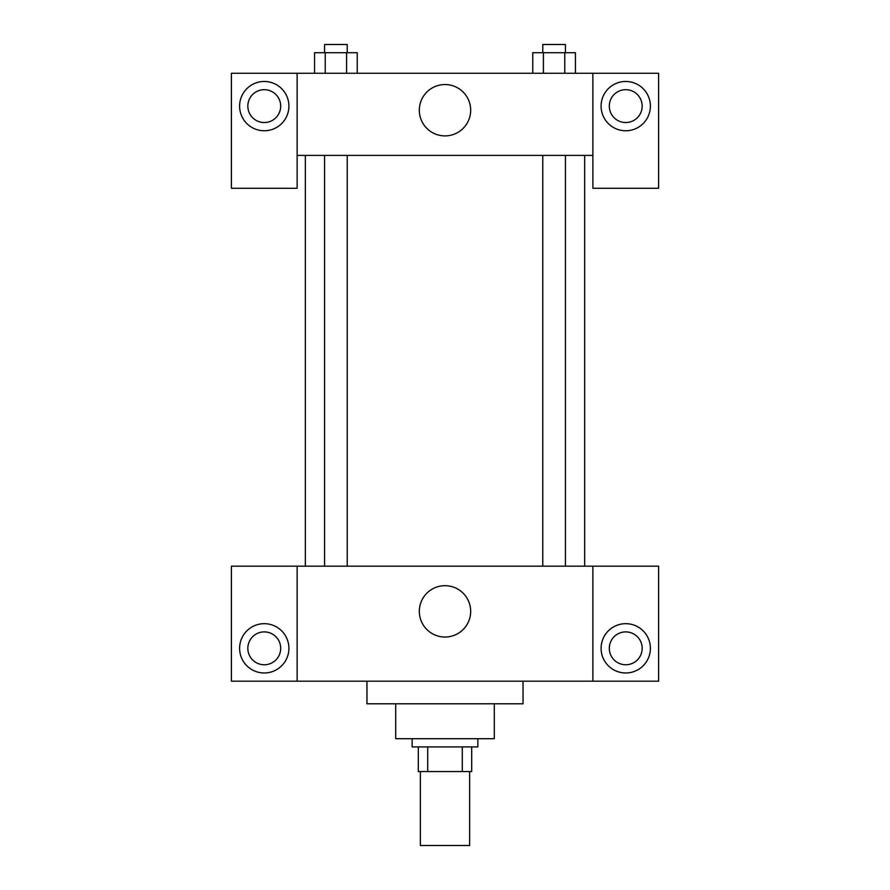 <?xml version="1.0" encoding="UTF-8"?>
<svg xmlns="http://www.w3.org/2000/svg" width="890" height="890" viewBox="0 0 890 890"><rect width="100%" height="100%" fill="white"/><g stroke="black" fill="none" stroke-linecap="round" stroke-linejoin="round"><path stroke-width="1.33" d="M420.358 771.563L420.358 845.5L469.642 845.5L469.642 771.563M462.288 746.91L462.288 771.563L418.3 771.563L418.3 746.91M462.288 771.563L471.7 771.563L471.7 746.91L471.7 771.563M477.863 738.7L477.863 746.91L412.137 746.91L412.137 738.7M427.712 746.91L427.712 771.563M494.295 703.79L494.295 738.7L395.705 738.7L395.705 703.79M523.042 681.195L523.042 703.79L366.958 703.79L366.958 681.195M592.873 566.173L592.873 681.195L658.6 681.195L658.6 566.173L297.127 566.173L297.127 681.195L231.4 681.195L231.4 566.173L297.127 566.173M592.873 681.195L297.127 681.195M419.324 611.363A25.677 25.677 0 0 1 457.838 589.124A25.677 25.677 0 0 1 457.838 633.591A25.677 25.677 0 0 1 419.324 611.363M625.737 672.973A24.642 24.642 0 0 1 604.399 636.005A24.642 24.642 0 0 1 647.086 636.005A24.642 24.642 0 0 1 625.737 672.973M264.263 672.973A24.642 24.642 0 0 1 242.914 636.005A24.642 24.642 0 0 1 285.601 636.005A24.642 24.642 0 0 1 264.263 672.973M609.305 648.332A16.432 16.432 0 0 1 625.737 631.9A16.432 16.432 0 0 1 642.168 648.332A16.432 16.432 0 0 1 625.737 664.763A16.432 16.432 0 0 1 609.305 648.332M247.832 648.332A16.432 16.432 0 0 1 264.263 631.9A16.432 16.432 0 0 1 280.695 648.332A16.432 16.432 0 0 1 264.263 664.763A16.432 16.432 0 0 1 247.832 648.332M584.663 155.405L584.663 566.173M542.767 566.173L542.767 155.405M347.233 155.405L347.233 566.173M592.873 155.405L592.873 188.268L658.6 188.268L658.6 73.258L592.873 73.258L592.873 155.405L297.127 155.405L297.127 188.268L231.4 188.268L231.4 73.258L297.127 73.258L297.127 155.405M280.695 106.11A16.432 16.432 0 0 1 264.263 122.542A16.432 16.432 0 0 1 247.832 106.11A16.432 16.432 0 0 1 264.263 89.69A16.432 16.432 0 0 1 280.695 106.11M264.263 130.763A24.642 24.642 0 0 1 242.914 93.795A24.642 24.642 0 0 1 285.601 93.795A24.642 24.642 0 0 1 264.263 130.763M642.168 106.11A16.432 16.432 0 0 1 617.527 120.35A16.432 16.432 0 0 1 617.527 91.881A16.432 16.432 0 0 1 642.168 106.11M625.737 130.763A24.642 24.642 0 0 1 604.399 93.795A24.642 24.642 0 0 1 647.086 93.795A24.642 24.642 0 0 1 625.737 130.763M592.873 73.258L297.127 73.258M419.324 110.227A25.677 25.677 0 0 1 457.838 87.988A25.677 25.677 0 0 1 457.838 132.454A25.677 25.677 0 0 1 419.324 110.227M575.441 73.258L575.441 52.71L532.754 52.71L532.754 73.258M564.772 52.71L564.772 73.258M543.423 52.71L543.423 73.258M542.767 52.71L542.767 44.5L565.439 44.5L565.439 52.71M357.246 73.258L357.246 52.71L314.559 52.71L314.559 73.258M346.577 52.71L346.577 73.258M325.228 52.71L325.228 73.258M324.561 52.71L324.561 44.5L347.233 44.5L347.233 52.71M305.337 155.405L305.337 566.173M565.439 566.173L565.439 155.405M324.561 155.405L324.561 566.173"/></g></svg>
